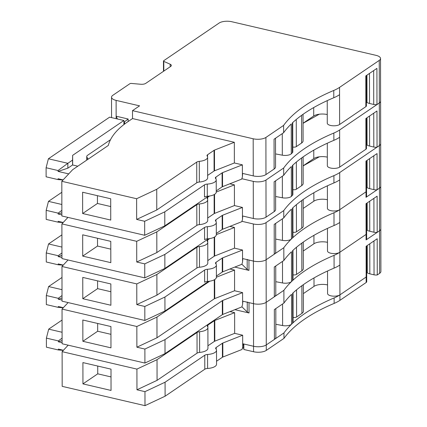 <?xml version="1.0" encoding="UTF-8"?>
<svg xmlns="http://www.w3.org/2000/svg" width="427" height="427" viewBox="0 0 427 427"><rect width="100%" height="100%" fill="white"/><g stroke="black" fill="none" stroke-linecap="round" stroke-linejoin="round"><path stroke-width="0.64" d="M204.624 270.045L204.645 282.215A3.982 1.591 -0.1 0 1 207.447 281.452L207.426 269.282A3.982 1.591 -0.1 0 0 204.624 270.045L164.923 297.032L144.817 306.469L136.805 304.606L136.768 283.918L61.968 266.48L68.032 259.99M207.447 281.452A10.616 4.233 -0.1 0 0 216.393 277.251L216.372 265.082A10.616 4.233 -0.1 0 0 215.731 263.635A3.982 1.591 -0.1 0 1 215.486 263.096A3.982 1.591 -0.1 0 1 216.035 262.29L222.243 258.068L222.27 272.063A2.653 1.057 179.9 0 1 222.691 271.844L222.67 257.849A2.653 1.057 -0.1 0 0 222.243 258.068M207.426 269.282A10.616 4.233 -0.1 0 0 216.372 265.082M63.276 265.082L58.216 263.902L58.216 264.783L46.265 261.997L46.249 252.933L58.2 255.72L58.2 256.6L61.947 255.362M58.2 256.6L61.952 257.476M61.947 252.955L58.2 255.72M216.318 234.631L234.476 227.474L229.859 226.401M196.874 247.292L196.911 267.98A3.982 1.591 -0.1 0 1 199.478 267.233L199.441 246.544A3.982 1.591 -0.1 0 0 196.874 247.292L156.88 274.481L136.768 283.918M199.441 246.544A10.616 4.233 -0.1 0 0 207.757 242.397A10.616 4.233 -0.1 0 0 207.314 241.191A3.982 1.591 -0.1 0 1 207.148 240.743A3.982 1.591 -0.1 0 1 207.698 239.937L209.657 238.602M61.968 266.48L62.027 301.163L144.838 320.463L164.95 311.027L164.923 297.032M242.787 258.607L242.541 262.199L241.847 264.297L222.691 271.844M222.27 272.063L216.388 276.061M208.611 281.345L164.95 311.027M63.201 265.162L58.216 264.783M61.936 247.078L48.545 243.956L61.915 234.871M48.545 243.956L46.249 252.933M234.476 227.474L234.514 248.162L242.52 250.03L242.541 261.58M275.666 223.406L275.714 252.063A10.616 4.233 179.9 0 1 274.251 254.22L266.117 259.744A9.287 3.704 179.9 0 1 253.403 261.078L242.536 258.548M274.251 254.22L274.198 224.405L283.768 217.898L283.752 210.596L266.053 222.627A9.287 3.704 179.9 0 1 253.339 223.967L241.879 221.293M196.911 267.98L156.917 295.169L136.805 304.606M156.917 295.169L156.88 274.481M199.478 267.233A10.616 4.233 -0.1 0 0 207.789 263.085L207.757 242.397M234.514 248.162L214.664 255.986A2.653 1.057 -0.1 0 0 214.237 256.205L207.789 260.587M283.752 210.596A212.331 84.69 179.9 0 1 333.919 175.63L333.935 182.932A42.102 16.792 179.9 0 0 339.721 179.858L339.711 172.556A42.102 16.792 179.9 0 1 333.919 175.63M339.711 172.556L379.395 145.58L379.47 188.174A9.287 3.704 179.9 0 0 380.751 186.289A9.287 3.704 179.9 0 1 379.47 188.174L377.116 189.775L377.052 153.571L365.955 161.112L366.008 191.84L339.775 209.673A6.635 2.647 179.9 0 1 332.313 210.901A6.635 2.647 179.9 0 1 327.418 208.355L327.381 185.82M234.327 142.287L234.364 162.975L214.514 170.8L214.477 150.112L234.327 142.287L132.514 118.562L132.498 110.652L139.565 105.848L116.112 100.382A9.287 3.704 179.9 0 1 111.532 97.196A9.287 3.704 179.9 0 1 112.813 95.317L129.915 83.692A1.329 0.528 179.9 0 1 131.345 83.441L140.734 84.252A4.644 1.852 179.9 0 0 145.74 83.377L170.704 66.404A4.644 1.852 179.9 0 0 171.344 65.464A4.644 1.852 179.9 0 0 170.176 64.237L163.803 61.376A1.329 0.528 179.9 0 1 163.466 61.024A1.329 0.528 179.9 0 1 163.653 60.757L219.094 23.069A9.287 3.704 179.9 0 1 231.813 21.734L375.947 55.329A9.287 3.704 179.9 0 1 380.532 58.51L380.681 143.696A9.287 3.704 179.9 0 1 379.395 145.58A9.287 3.704 179.9 0 0 380.681 143.696L380.825 228.883A9.287 3.704 179.9 0 1 379.544 230.767L379.47 188.174L366.019 197.317A3.982 1.591 179.9 0 0 366.569 196.511L366.558 191.034A3.982 1.591 179.9 0 1 366.008 191.84L339.775 209.673A42.102 16.792 179.9 0 1 333.989 212.747L334.01 225.525A212.331 84.69 179.9 0 0 292.543 250.729L292.591 280.544A5.311 2.119 179.9 0 0 293.018 279.712L292.97 250.334M303.207 208.424L313.866 201.181A9.954 3.971 179.9 0 1 327.402 199.729M303.191 199.489L303.239 226.048A10.616 4.233 179.9 0 1 301.772 228.199L296.45 231.813A2.653 1.057 179.9 0 1 292.938 232.224M292.895 207.741L292.943 237.118A5.311 2.119 179.9 0 1 292.522 237.951A212.331 84.69 179.9 0 0 291.444 238.976A6.635 2.647 179.9 0 1 282.455 240.374L275.693 239.099M82.758 277.411L110.855 283.955L110.892 305.252L82.795 298.708L82.758 277.411M82.795 298.708L97.596 288.647L97.58 280.865M97.596 288.647L110.865 291.737M292.522 237.951L292.468 208.136A212.331 84.69 179.9 0 1 333.935 182.932M283.768 217.898A212.331 84.69 179.9 0 1 291.395 209.161L291.444 238.976M377.116 189.775A3.982 1.591 179.9 0 1 373.887 189.636L369.681 188.654A6.635 2.647 179.9 0 1 367.135 187.581A14.598 5.823 179.9 0 0 366.553 187.17M242.52 250.03L222.67 257.849M144.838 320.463L144.817 306.469M63.351 307.675L58.291 306.495L58.291 307.376L46.335 304.59L46.319 295.527L58.275 298.313L58.275 299.194L62.022 297.955M58.275 299.194L62.027 300.069M62.022 295.548L58.275 298.313M216.393 277.224L234.551 270.067L229.934 268.994M209.732 281.196L156.955 317.074L136.843 326.506L62.043 309.073L68.106 302.583M62.043 309.073L62.102 343.756L144.913 363.057L165.025 353.62L164.998 339.625L144.886 349.062L136.88 347.194L136.843 326.506M234.551 270.067L234.583 290.755L242.595 292.623L242.616 304.173L241.922 306.89L222.766 314.437A2.653 1.057 179.9 0 0 222.344 314.656L165.025 353.62M63.276 307.755L58.291 307.376M62.011 289.671L48.619 286.549L61.99 277.465M48.619 286.549L46.319 295.527M275.741 266L275.789 294.657A10.616 4.233 179.9 0 1 274.326 296.808L266.192 302.337A9.287 3.704 179.9 0 1 253.478 303.672L242.611 301.142M333.989 212.747A212.331 84.69 179.9 0 0 283.816 247.713L266.117 259.744A9.287 3.704 179.9 0 1 253.403 261.078L248.941 260.043A6.635 2.647 179.9 0 1 247.185 259.445M234.786 267.083L248.957 270.387L247.201 269.426L241.869 264.233M144.913 363.057L144.886 349.062M110.967 347.845L82.87 341.296L82.833 320.004L110.929 326.548L110.967 347.845M234.583 290.755L214.738 298.58A2.653 1.057 -0.1 0 0 214.311 298.793L156.992 337.762L136.88 347.194M156.992 337.762L156.955 317.074M242.595 292.623L222.745 300.443A2.653 1.057 -0.1 0 0 222.318 300.661L164.998 339.625M242.862 301.2L242.616 304.173M366.505 160.739L366.558 191.034A3.982 1.591 179.9 0 1 366.008 191.84L366.019 197.317M366.579 203.332L366.633 233.628A3.982 1.591 179.9 0 1 366.083 234.434L339.849 252.266A6.635 2.647 179.9 0 1 332.387 253.489A6.635 2.647 179.9 0 1 327.493 250.948L327.456 228.413M303.282 251.017L313.941 243.774A9.954 3.971 179.9 0 1 327.477 242.322M303.266 242.082L303.314 268.636A10.616 4.233 179.9 0 1 301.846 270.793L296.525 274.406A2.653 1.057 179.9 0 1 293.013 274.817M274.326 296.808L274.273 266.998L283.843 260.491A212.331 84.69 179.9 0 1 291.47 251.754L291.518 281.569A212.331 84.69 179.9 0 1 292.591 280.544M291.518 281.569A6.635 2.647 179.9 0 1 282.53 282.968L275.767 281.692M82.87 341.296L97.671 331.24L97.655 323.458M97.671 331.24L110.94 334.33M366.094 239.91L366.03 203.706L377.126 196.164L377.19 232.368L379.544 230.767L366.094 239.91A3.982 1.591 179.9 0 0 366.644 239.104L366.633 233.628A3.982 1.591 179.9 0 1 366.083 234.434L339.849 252.266A42.102 16.792 179.9 0 1 334.058 255.341L334.085 268.119A212.331 84.69 179.9 0 0 292.618 293.322L292.666 323.138A5.311 2.119 179.9 0 0 293.093 322.305L293.045 292.927M283.816 247.713L283.843 260.491M377.19 232.368A3.982 1.591 179.9 0 1 373.961 232.224L369.755 231.247A6.635 2.647 179.9 0 1 367.209 230.174A14.598 5.823 179.9 0 0 366.628 229.758M339.721 179.858L339.796 222.451A42.102 16.792 179.9 0 1 334.01 225.525M222.414 357.25L222.392 343.255A2.653 1.057 -0.1 0 1 222.819 343.036L242.669 335.216L242.691 347.386L241.997 349.483L222.841 357.031A2.653 1.057 179.9 0 0 222.414 357.25L216.537 361.247M242.936 343.794L242.685 346.767M207.575 354.469A10.616 4.233 -0.1 0 0 216.521 350.268L216.542 364.263A10.616 4.233 179.9 0 1 207.602 368.458L207.575 354.469A3.982 1.591 -0.1 0 0 204.773 355.232L204.795 369.227L165.1 396.213L165.073 382.218L144.961 391.655L136.955 389.787L157.067 380.35L197.06 353.166L197.023 332.478L157.029 359.667L136.918 369.099L136.955 389.787M136.918 369.099L62.118 351.667L62.177 386.35L144.988 405.65L165.1 396.213M204.795 369.227A3.982 1.591 179.9 0 1 207.602 368.458M275.815 308.593L275.863 337.25A10.616 4.233 179.9 0 1 274.401 339.401L266.267 344.931A9.287 3.704 179.9 0 1 253.553 346.265L242.68 343.735M334.058 255.341A212.331 84.69 179.9 0 0 283.891 290.307L266.192 302.337A9.287 3.704 179.9 0 1 253.478 303.672L249.01 302.631L249.032 312.975L234.861 309.676M230.009 311.587L234.626 312.66L234.658 333.348L242.669 335.216M234.626 312.66L214.776 320.48L214.808 341.168L234.658 333.348M214.808 341.168A2.653 1.057 -0.1 0 0 214.386 341.386L214.349 320.698L207.848 325.118A3.982 1.591 -0.1 0 0 207.298 325.924A3.982 1.591 -0.1 0 0 207.463 326.377A10.616 4.233 -0.1 0 1 207.901 327.578A10.616 4.233 -0.1 0 1 199.59 331.731A3.982 1.591 -0.1 0 0 197.023 332.478M207.933 345.774L214.386 341.386M197.06 353.166A3.982 1.591 -0.1 0 1 199.628 352.419A10.616 4.233 -0.1 0 0 207.938 348.267L207.901 327.578M204.773 355.232L165.073 382.218M216.521 350.268A10.616 4.233 -0.1 0 0 215.875 348.822A3.982 1.591 -0.1 0 1 215.635 348.283A3.982 1.591 -0.1 0 1 216.185 347.471L222.392 343.255M366.654 245.925L366.708 276.221A3.982 1.591 179.9 0 1 366.158 277.027L339.924 294.86A6.635 2.647 179.9 0 1 332.462 296.082A6.635 2.647 179.9 0 1 327.568 293.541L327.53 271.006M303.357 293.611L314.016 286.368A9.954 3.971 179.9 0 1 327.552 284.916M303.341 284.676L303.389 311.23A10.616 4.233 179.9 0 1 301.921 313.386L296.6 316.999A2.653 1.057 179.9 0 1 293.087 317.41M283.891 290.307L283.912 303.085A212.331 84.69 179.9 0 1 291.545 294.347L291.593 324.162A212.331 84.69 179.9 0 1 292.666 323.138M291.593 324.162A6.635 2.647 179.9 0 1 282.605 325.561L275.842 324.285M144.988 405.65L144.961 391.655M111.041 390.438L82.945 383.889L82.907 362.592L111.004 369.141L111.041 390.438M68.181 345.171L62.118 351.667M214.776 320.48A2.653 1.057 -0.1 0 0 214.349 320.698M241.944 306.821L247.276 312.014L249.032 312.975M247.26 302.038A6.635 2.647 -0.1 0 0 249.01 302.631M157.029 359.667L157.067 380.35M334.085 268.119A42.102 16.792 179.9 0 0 339.871 265.044L339.924 294.86L366.158 277.027L366.169 282.503A3.982 1.591 179.9 0 0 366.718 281.697L366.708 276.221A3.982 1.591 179.9 0 1 366.158 277.027L366.104 246.299L377.201 238.752L377.265 274.956L379.619 273.36L379.544 230.767A9.287 3.704 179.9 0 0 380.825 228.883L380.9 271.476A9.287 3.704 179.9 0 1 379.619 273.36M274.401 339.401L274.347 309.586L283.912 303.085M82.945 383.889L97.746 373.833L97.73 366.051M97.746 373.833L111.015 376.924M63.426 350.268L58.36 349.089L58.366 349.969L46.41 347.183L46.394 338.12L58.35 340.906L58.35 341.787L62.102 342.662M58.35 341.787L62.096 340.549M377.265 274.956A3.982 1.591 179.9 0 1 374.036 274.817L369.83 273.84A6.635 2.647 179.9 0 1 367.284 272.768A14.598 5.823 179.9 0 0 366.697 272.351M62.091 338.141L58.35 340.906M46.394 338.12L48.694 329.142L62.086 332.265M63.351 350.348L58.366 349.969M48.694 329.142L62.064 320.058M366.169 282.503L339.935 300.336A42.102 16.792 179.9 0 1 334.144 303.405A212.331 84.69 179.9 0 0 283.976 338.376L266.277 350.407A9.287 3.704 179.9 0 1 253.558 351.741L243.838 349.478L243.828 344.002L253.553 346.265L253.558 351.741M243.555 343.938L243.561 348.288A2.653 1.057 179.9 0 1 243.833 348.448M243.561 348.288L242.44 347.749M339.935 300.336L339.924 294.86A42.102 16.792 179.9 0 1 334.133 297.934L334.144 303.405M334.133 297.934A212.331 84.69 179.9 0 0 283.966 332.9L283.976 338.376M283.966 332.9L266.267 344.931A9.287 3.704 179.9 0 1 253.553 346.265L253.339 223.967M204.549 227.458L204.57 239.627A3.982 1.591 -0.1 0 1 207.373 238.858L207.351 226.689A3.982 1.591 -0.1 0 0 204.549 227.458L164.849 254.439L144.742 263.875L136.731 262.013L136.699 241.324L61.894 223.887L67.957 217.396M207.373 238.858A10.616 4.233 -0.1 0 0 216.318 234.658L216.297 222.488A10.616 4.233 -0.1 0 0 215.656 221.042A3.982 1.591 -0.1 0 1 215.416 220.503A3.982 1.591 -0.1 0 1 215.961 219.697L222.168 215.475L222.195 229.47A2.653 1.057 179.9 0 1 222.622 229.251L222.595 215.256A2.653 1.057 -0.1 0 0 222.168 215.475M207.351 226.689A10.616 4.233 -0.1 0 0 216.297 222.488M63.201 222.488L58.141 221.309L58.141 222.189L46.191 219.403L46.175 210.34L58.125 213.126L58.125 214.007L61.872 212.769M58.125 214.007L61.878 214.882M61.872 210.362L58.125 213.126M216.243 192.038L234.402 184.88L229.785 183.807M196.799 204.698L196.836 225.387A3.982 1.591 -0.1 0 1 199.404 224.639L199.366 203.951A3.982 1.591 -0.1 0 0 196.799 204.698L156.805 231.888L136.699 241.324M199.366 203.951A10.616 4.233 -0.1 0 0 207.682 199.804A10.616 4.233 -0.1 0 0 207.239 198.598A3.982 1.591 -0.1 0 1 207.074 198.149A3.982 1.591 -0.1 0 1 207.623 197.343L209.582 196.009M61.894 223.887L61.952 258.57L144.764 277.87L164.875 268.434L164.849 254.439M242.712 216.014L242.467 219.606L241.778 221.704L222.622 229.251M222.195 229.47L216.313 233.468M208.536 238.757L164.875 268.434M63.127 222.568L58.141 222.189M61.862 204.485L48.47 201.368L61.84 192.278M48.47 201.368L46.175 210.34M234.402 184.88L234.439 205.568L242.445 207.437L242.467 218.992M275.591 180.813L275.639 209.476A10.616 4.233 179.9 0 1 274.177 211.627L266.042 217.156A9.287 3.704 179.9 0 1 253.328 218.491L242.461 215.955M274.177 211.627L274.123 181.811L283.693 175.305L283.677 168.003L265.978 180.039A9.287 3.704 179.9 0 1 253.264 181.374L241.805 178.7M196.836 225.387L156.842 252.576L136.731 262.013M156.842 252.576L156.805 231.888M199.404 224.639A10.616 4.233 -0.1 0 0 207.714 220.492L207.682 199.804M234.439 205.568L214.589 213.393A2.653 1.057 -0.1 0 0 214.162 213.612L207.714 217.994M283.677 168.003A212.331 84.69 179.9 0 1 333.845 133.037L333.861 140.339A42.102 16.792 179.9 0 0 339.646 137.27L339.636 129.968A42.102 16.792 179.9 0 1 333.845 133.037M339.636 129.968L379.32 102.987L379.395 145.58L377.041 147.182L376.977 110.977L365.88 118.519L365.934 149.247L339.7 167.08A6.635 2.647 179.9 0 1 332.238 168.307A6.635 2.647 179.9 0 1 327.344 165.761L327.306 143.226M380.606 101.103A9.287 3.704 179.9 0 1 379.32 102.987A9.287 3.704 179.9 0 0 380.606 101.103M366.43 118.146L366.483 148.441A3.982 1.591 179.9 0 1 365.934 149.247M303.133 165.831L313.792 158.588A9.954 3.971 179.9 0 1 327.328 157.136M303.117 156.896L303.165 183.455A10.616 4.233 179.9 0 1 301.697 185.606L296.375 189.225A2.653 1.057 179.9 0 1 292.863 189.631M292.821 165.148L292.869 194.525A5.311 2.119 179.9 0 1 292.447 195.358A212.331 84.69 179.9 0 0 291.369 196.383A6.635 2.647 179.9 0 1 282.38 197.781L275.618 196.505M82.683 234.818L110.78 241.362L110.817 262.658L82.721 256.115L82.683 234.818M82.721 256.115L97.521 246.053L97.505 238.271M97.521 246.053L110.79 249.144M292.447 195.358L292.394 165.543A212.331 84.69 179.9 0 1 333.861 140.339M283.693 175.305A212.331 84.69 179.9 0 1 291.321 166.567L291.369 196.383M303.133 165.9L319.316 156.816M377.041 147.182A3.982 1.591 179.9 0 1 373.812 147.043L369.606 146.061A6.635 2.647 179.9 0 1 367.06 144.988A14.598 5.823 179.9 0 0 366.478 144.577M242.445 207.437L222.595 215.256M144.764 277.87L144.742 263.875M204.474 184.864L204.496 197.034A3.982 1.591 -0.1 0 1 207.298 196.265L207.276 184.096A3.982 1.591 -0.1 0 0 204.474 184.864L164.774 211.851L144.668 221.282L136.656 219.419L136.624 198.731L61.819 181.294L72.654 169.695L108.303 145.463A145.975 58.227 179.9 0 1 127.689 121.839L132.514 118.562M207.298 196.265A10.616 4.233 -0.1 0 0 216.243 192.065L216.222 179.895A10.616 4.233 -0.1 0 0 215.582 178.454A3.982 1.591 -0.1 0 1 215.341 177.91A3.982 1.591 -0.1 0 1 215.891 177.104L222.093 172.882L222.12 186.877A2.653 1.057 179.9 0 1 222.547 186.658L222.52 172.663A2.653 1.057 -0.1 0 0 222.093 172.882M207.276 184.096A10.616 4.233 -0.1 0 0 216.222 179.895M63.127 179.895L58.067 178.716L58.067 179.596L46.116 176.81L46.1 167.747L58.051 170.533L58.051 171.414L67.856 168.174L72.563 164.971L77.805 166.194M58.051 171.414L68.726 173.901M72.649 155.343L123.91 120.494L109.611 117.163L48.4 158.775L67.845 163.306L72.553 160.104L72.649 155.343L72.665 164.998M72.553 160.104L72.563 164.971M58.051 170.533L67.845 163.306L67.856 168.174M88.175 159.143L86.943 157.248A6.635 2.647 179.9 0 1 86.729 156.586A6.635 2.647 179.9 0 1 87.647 155.241L110.518 139.693M196.724 162.105L196.762 182.793A3.982 1.591 -0.1 0 1 199.329 182.046L199.292 161.358A3.982 1.591 -0.1 0 0 196.724 162.105L156.73 189.294L136.624 198.731M199.292 161.358A10.616 4.233 -0.1 0 0 207.607 157.211A10.616 4.233 -0.1 0 0 207.164 156.004A3.982 1.591 -0.1 0 1 206.999 155.556A3.982 1.591 -0.1 0 1 207.549 154.75L214.05 150.331L214.087 171.019L207.639 175.401M214.477 150.112A2.653 1.057 -0.1 0 0 214.05 150.331M61.819 181.294L61.878 215.977L144.689 235.277L164.801 225.846L164.774 211.851M242.637 173.421L242.392 177.013L241.703 179.11L222.547 186.658M222.12 186.877L216.243 190.874M208.461 196.164L164.801 225.846M63.052 179.975L58.067 179.596M123.91 120.494L123.915 124.567M48.4 158.775L46.1 167.747M234.364 162.975L242.371 164.843L242.392 176.399M275.516 138.22L275.564 166.882A10.616 4.233 179.9 0 1 274.102 169.033L265.968 174.563A9.287 3.704 179.9 0 1 253.254 175.897L242.387 173.362M274.102 169.033L274.049 139.218L283.619 132.712L283.603 125.41L265.904 137.446A9.287 3.704 179.9 0 1 253.19 138.78L132.498 110.652M196.762 182.793L156.768 209.983L136.656 219.419M156.768 209.983L156.73 189.294M199.329 182.046A10.616 4.233 -0.1 0 0 207.645 177.899L207.607 157.211M214.514 170.8A2.653 1.057 -0.1 0 0 214.087 171.019M117.441 118.984L116.139 116.203L128.153 119.005L124.524 121.818L124.524 124.102M283.603 125.41A212.331 84.69 179.9 0 1 333.77 90.444L333.786 97.746A42.102 16.792 179.9 0 0 339.572 94.677L339.561 87.375A42.102 16.792 179.9 0 1 333.77 90.444M339.561 87.375L379.251 60.394L379.32 102.987L376.966 104.588L376.908 68.384L365.806 75.926L365.859 106.654L339.625 124.492A6.635 2.647 179.9 0 1 332.163 125.714A6.635 2.647 179.9 0 1 327.269 123.168L327.231 100.633M380.532 58.51A9.287 3.704 179.9 0 1 379.251 60.394M366.355 75.552L366.409 105.848A3.982 1.591 179.9 0 1 365.859 106.654M303.058 123.243L313.717 115.995A9.954 3.971 179.9 0 1 327.258 114.543M303.042 114.303L303.09 140.862A10.616 4.233 179.9 0 1 301.627 143.013L296.301 146.632A2.653 1.057 179.9 0 1 292.789 147.037M292.746 122.554L292.794 151.937A5.311 2.119 179.9 0 1 292.372 152.77A212.331 84.69 179.9 0 0 291.299 153.789A6.635 2.647 179.9 0 1 282.306 155.188L275.543 153.912M82.608 192.225L110.705 198.774L110.742 220.07L82.646 213.521L82.608 192.225M82.646 213.521L97.447 203.46L97.431 195.678M97.447 203.46L110.716 206.556M123.915 122.234L124.524 121.818L123.91 121.674M170.549 66.511L170.181 66.185L170.176 64.237M292.372 152.77L292.319 122.955A212.331 84.69 179.9 0 1 333.786 97.746M283.619 132.712A212.331 84.69 179.9 0 1 291.246 123.974L291.299 153.789M303.058 123.307L319.241 114.222M376.966 104.588A3.982 1.591 179.9 0 1 373.737 104.45L369.531 103.467A6.635 2.647 179.9 0 1 366.985 102.395A14.598 5.823 179.9 0 0 366.403 101.984M242.371 164.843L222.52 172.663M144.689 235.277L144.668 221.282M216.041 264.041L216.035 262.29M207.703 241.976L207.698 239.937M214.205 237.204L214.237 256.205M214.664 255.986L214.626 236.958M266.053 222.627L266.277 350.407M313.85 192.753L313.866 201.181M301.724 200.535L301.772 228.199M296.402 204.666L296.45 231.813M282.418 218.816L282.455 240.374M373.828 155.764L373.887 189.636M369.681 188.654L369.627 158.614M367.087 160.344L367.135 187.581M248.941 260.043L248.957 270.387M214.274 279.797L214.311 298.793M214.738 298.58L214.701 279.552M222.745 300.443L222.766 314.437M222.344 314.656L222.318 300.661M247.201 269.426L247.185 259.632M339.796 222.451L339.871 265.044M313.925 235.346L313.941 243.774M301.798 243.128L301.846 270.793M296.477 247.26L296.525 274.406M282.493 261.409L282.53 282.968M373.903 198.358L373.961 232.224M369.755 231.247L369.702 201.208M367.161 202.937L367.209 230.174M222.819 343.036L222.841 357.031M216.19 349.222L216.185 347.471M247.276 312.014L247.26 302.225M207.848 325.118L207.853 327.162M199.628 352.419L199.59 331.731M314 277.94L314.016 286.368M301.873 285.722L301.921 313.386M296.551 289.853L296.6 316.999M282.567 304.003L282.605 325.561M373.977 240.945L374.036 274.817M369.83 273.84L369.777 243.801M367.236 245.53L367.284 272.768M215.966 221.448L215.961 219.697M253.328 218.491L253.264 181.374M207.629 199.388L207.623 197.343M214.13 194.611L214.162 213.612M214.589 213.393L214.551 194.365M265.978 180.039L266.042 217.156M339.646 137.27L339.7 167.08M313.776 150.16L313.792 158.588M301.649 157.947L301.697 185.606M296.333 162.073L296.375 189.225M282.343 176.223L282.38 197.781M373.753 113.171L373.812 147.043M369.606 146.061L369.552 116.021M367.012 117.751L367.06 144.988M215.891 178.854L215.891 177.104M86.943 157.248L86.948 159.981M116.144 118.685L116.112 100.382M128.153 119.005L128.153 121.524M253.254 175.897L253.19 138.78M207.554 156.794L207.549 154.75M265.904 137.446L265.968 174.563M163.803 61.376L163.819 71.085M339.572 94.677L339.625 124.492M313.701 107.567L313.717 115.995M301.574 115.354L301.627 143.013M296.258 119.48L296.301 146.632M282.268 133.63L282.306 155.188M373.678 70.578L373.737 104.45M369.531 103.467L369.478 73.433M366.942 75.157L366.985 102.395M86.729 156.586L86.734 160.125M111.532 97.196L111.57 117.617M163.466 61.024L163.488 71.314"/></g></svg>
